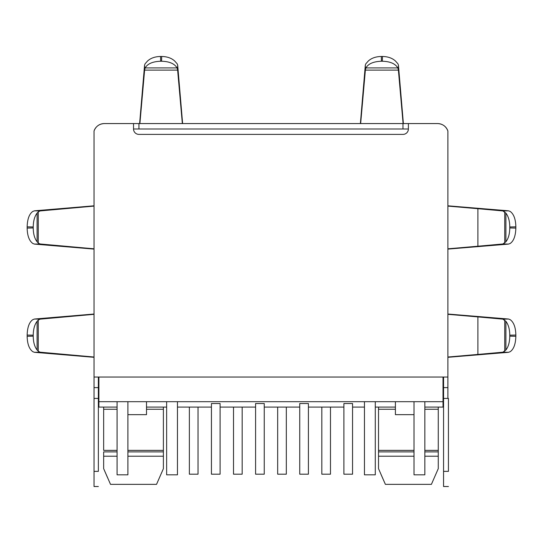 <?xml version="1.0" encoding="UTF-8"?>
<svg xmlns="http://www.w3.org/2000/svg" width="543" height="543" viewBox="0 0 543 543"><rect width="100%" height="100%" fill="white"/><g stroke="black" fill="none" stroke-linecap="round" stroke-linejoin="round"><path stroke-width="0.81" d="M443.02 377.032L443.02 407.094L424.843 407.094M117.078 407.094L98.894 407.094L98.894 377.032M98.894 398.433L98.358 398.433L98.358 471.372L94.027 471.372L94.027 486.521L98.358 486.521M94.027 471.372L94.027 131.012A10.819 10.819 0 0 1 96.172 127.259M97.774 125.766A10.819 10.819 0 0 1 104.31 123.566L133.524 123.566L133.524 128.983A5.41 5.41 0 0 0 138.933 134.392L402.981 134.392A5.41 5.41 0 0 0 408.39 128.983L133.524 128.983M138.933 128.983L138.933 123.566L133.524 123.566M138.933 123.566L402.981 123.566L402.981 128.983M441.846 124.435A10.819 10.819 0 0 0 437.61 123.566L402.981 123.566M447.894 134.392L447.894 131.012A10.819 10.819 0 0 0 443.76 125.487M437.61 123.566C442.633 123.838 446.061 126.322 447.894 131.012L447.894 387.614L443.563 387.614L443.563 398.433L443.02 398.433M447.894 398.433L448.43 398.433L448.43 471.372C448.43 490.913 448.43 490.913 448.43 471.372L443.563 471.372L443.563 398.433L447.894 398.433L447.894 387.614M443.02 401.684L98.894 401.684M395.406 407.094L375.281 407.094M364.455 407.094L352.556 407.094M343.895 407.094L308.404 407.094M299.743 407.094L264.251 407.094M255.59 407.094L220.098 407.094M211.437 407.094L177.459 407.094M166.64 407.094L146.508 407.094M98.358 377.032L98.358 387.614L94.027 387.614M94.027 398.433L98.358 398.433L98.358 387.614M98.358 471.372C98.358 490.92 98.358 490.92 98.358 471.372M447.894 377.032L94.027 377.032M408.39 128.983L408.39 123.566M94.027 131.012C95.853 126.322 99.281 123.845 104.31 123.566M443.563 471.372L443.563 486.521L448.43 486.521M443.563 387.614L443.563 377.032M161.597 61.237L160.647 61.237C152.678 61.529 147.526 63.755 145.178 67.916L177.059 67.916C174.547 63.68 169.396 61.454 161.597 61.237L161.685 56.479C167.095 56.574 171.412 58.067 174.629 60.945L177.161 63.782L177.676 65.133L182.624 123.566M161.685 56.479L160.552 56.479C155.142 56.574 150.832 58.067 147.615 60.945L145.083 63.782L144.567 65.133L139.619 123.566M382.353 61.237L381.403 61.237C373.435 61.529 368.283 63.755 365.941 67.916L397.822 67.916C395.311 63.68 390.152 61.454 382.353 61.237L382.448 56.479C387.858 56.574 392.168 58.067 395.385 60.945L397.917 63.782L398.433 65.133L403.381 123.566M382.448 56.479L381.315 56.479C375.905 56.574 371.588 58.067 368.371 60.945L365.839 63.782L365.324 65.133L360.376 123.566M414.017 414.669L395.406 414.669L395.406 401.684M146.508 401.684L146.508 414.669L127.897 414.669M414.017 401.684L414.017 474.833L424.843 474.833L424.843 401.684M364.455 401.684L364.455 474.833L375.281 474.833L375.281 401.684M127.897 401.684L127.897 474.833L117.078 474.833L117.078 401.684M177.459 401.684L177.459 474.833L166.64 474.833L166.64 401.684M438.262 407.094L438.262 468.663L438.262 456.222L424.843 456.222M424.843 451.891L438.262 451.891L438.262 456.222M378.525 407.094L378.525 409.259L378.525 407.094M414.017 456.222L378.525 456.222L378.525 468.663L378.525 409.259L395.406 409.259M352.556 403.524L352.556 474.188L343.895 474.188L343.895 403.524L352.556 403.524M308.404 403.524L308.404 474.188L299.743 474.188L299.743 403.524L308.404 403.524M264.251 403.524L264.251 474.188L255.59 474.188L255.59 403.524L264.251 403.524M220.098 403.524L220.098 474.188L211.437 474.188L211.437 403.524L220.098 403.524M163.395 407.094L163.395 468.663L163.395 451.891L127.897 451.891M103.659 407.094L103.659 409.259L103.659 407.094M103.659 468.663L103.659 456.222L103.659 468.663L110.521 484.356L156.533 484.356L163.395 468.663M117.078 451.891L103.659 451.891L103.659 456.222L117.078 456.222M117.078 450.378L103.659 450.378L103.659 409.259L117.078 409.259M330.477 407.094L330.477 474.188L321.823 474.188L321.823 407.094M286.324 407.094L286.324 474.188L277.67 474.188L277.67 407.094M242.171 407.094L242.171 474.188L233.517 474.188L233.517 407.094M198.025 407.094L198.025 474.188L189.364 474.188L189.364 407.094M139.897 123.566L144.648 69.674L145.178 67.916M177.059 67.916L177.588 69.674L182.346 123.566M360.654 123.566L365.412 69.674L365.941 67.916M397.822 67.916L398.352 69.674L403.103 123.566M378.525 450.378L414.017 450.378M424.843 450.378L438.262 450.378M127.897 450.378L163.395 450.378M381.084 474.596L384.77 482.985M378.525 468.663L385.387 484.356L431.4 484.356L432.33 482.272M414.017 451.891L378.525 451.891M385.387 484.356L431.4 484.356L438.262 468.663M163.395 456.222L127.897 456.222M107.623 477.813L104.256 470.062M128.528 484.356L156.533 484.356L157.063 483.168M163.09 469.376L161.339 473.415M447.894 248.809L477.894 246.217L477.894 208.695L502.886 210.935L505.906 213.141L505.906 241.771L502.886 243.977L508.553 244.092L447.894 249.101M505.906 241.771C508.397 238.621 509.68 234.013 509.775 227.951L509.775 226.96C509.707 220.974 508.418 216.372 505.906 213.141M447.894 205.811L508.553 210.82L510.196 211.444C513.793 214.078 515.68 219.209 515.85 226.838L509.775 226.96M477.894 246.217L502.886 243.977M509.775 227.951L515.85 228.08C515.612 235.879 513.726 241.011 510.196 243.468L508.553 244.092M515.85 228.08L515.85 226.838M447.894 206.102L477.894 208.695M447.894 357.022L477.894 354.43L477.894 316.908L502.886 319.148L505.906 321.354L505.906 349.984L502.886 352.19L508.553 352.305L447.894 357.314M505.906 349.984C508.397 346.834 509.68 342.226 509.775 336.171L509.775 335.174C509.707 329.187 508.418 324.585 505.906 321.354M447.894 314.03L508.553 319.033L510.196 319.664C513.793 322.291 515.68 327.422 515.85 335.051L509.775 335.174M477.894 354.43L502.886 352.19M509.775 336.171L515.85 336.293C515.612 344.092 513.726 349.224 510.196 351.681L508.553 352.305M515.85 336.293L515.85 335.051M447.894 314.322L477.894 316.908M33.225 226.96C33.32 220.953 34.609 216.345 37.094 213.141L38.268 211.872L38.268 243.04L37.094 241.771C34.582 238.547 33.293 233.938 33.225 227.951L33.225 226.96L27.15 226.838C27.388 219.033 29.274 213.901 32.804 211.444L34.447 210.82L94.027 205.811M38.268 243.04L40.114 243.977L94.027 248.809M38.268 211.872L40.114 210.935L94.027 206.102M94.027 249.101L34.447 244.092L32.804 243.468C29.207 240.834 27.32 235.703 27.15 228.08L27.15 226.838M33.225 335.174C33.32 329.167 34.609 324.565 37.094 321.354L38.268 320.092L38.268 351.253L37.094 349.984C34.582 346.76 33.293 342.151 33.225 336.171L33.225 335.174L27.15 335.051C27.388 327.246 29.274 322.114 32.804 319.664L34.447 319.033L94.027 314.03M38.268 351.253L40.114 352.19L94.027 357.022M38.268 320.092L40.114 319.148L94.027 314.322M94.027 357.314L34.447 352.305L32.804 351.681C29.207 349.047 27.32 343.916 27.15 336.293L27.15 335.051M438.262 409.259L424.843 409.259M163.395 409.259L146.508 409.259M144.567 65.133L144.648 69.674M177.588 69.674L177.676 65.133M160.552 56.479L160.647 61.237M365.324 65.133L365.412 69.674M398.352 69.674L398.433 65.133M381.315 56.479L381.403 61.237M365.378 70.108L398.386 70.108M144.614 70.108L177.622 70.108M504.732 211.872L504.732 243.04M508.553 210.82L502.886 210.935M504.732 320.092L504.732 351.253M508.553 319.033L502.886 319.148M37.094 213.141L37.094 241.771M40.114 210.935L34.447 210.82M27.15 228.08L33.225 227.951M34.447 244.092L40.114 243.977M37.094 321.354L37.094 349.984M40.114 319.148L34.447 319.033M27.15 336.293L33.225 336.171M34.447 352.305L40.114 352.19"/></g></svg>
